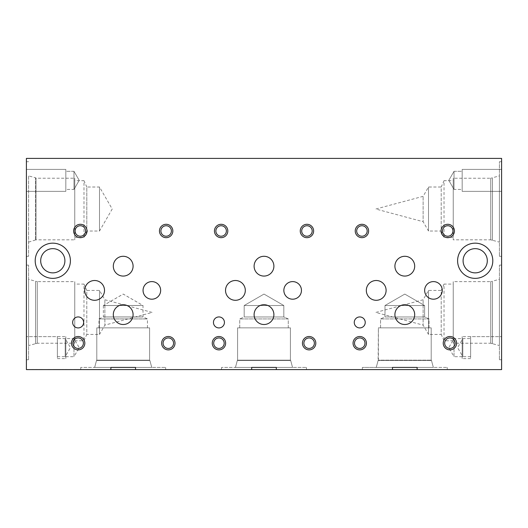 <?xml version="1.0" encoding="UTF-8"?>
<svg xmlns="http://www.w3.org/2000/svg" width="528" height="528" viewBox="0 0 528 528"><rect width="100%" height="100%" fill="white"/><g stroke="black" fill="none" stroke-linecap="round" stroke-linejoin="round"><path stroke-width="0.4" stroke-dasharray="2.64 1.98" d="M501.6 231.343L501.488 237.613L501.6 231.343M501.6 283.199L501.488 289.047L501.488 283.199M501.6 280.592L501.6 289.047L501.488 280.592M501.6 369.6L501.6 158.4L26.4 158.4L26.4 369.6L501.6 369.6M470.626 336.653L470.626 358.618L470.626 336.653L501.6 336.653L501.6 358.618L501.6 336.653L501.6 358.618L501.6 336.653L462.178 336.653L462.178 358.618L462.178 336.653M501.6 169.382L501.6 191.347L501.6 169.382L501.6 191.347L501.6 169.382L462.178 169.382L462.178 191.347L462.178 169.382L462.178 191.347L462.178 169.382L501.6 169.382M501.6 161.707L501.6 256.324L501.6 161.707L499.415 161.707L499.415 256.324L499.415 161.707M501.6 265.129L501.6 359.746L501.6 265.129L499.415 265.129L499.415 359.746L499.415 265.129M26.4 237.164L26.512 230.901L26.4 237.164M26.4 290.908L26.512 285.067L26.512 290.908M26.4 293.522L26.4 285.067L26.512 293.522M57.374 336.653L57.374 358.618L57.374 336.653L26.4 336.653L26.4 358.618L26.4 336.653L26.4 358.618L26.4 336.653L65.822 336.653L65.822 358.618L65.822 336.653M26.4 169.382L26.4 191.347L26.4 169.382L26.4 191.347L26.4 169.382L65.822 169.382L65.822 191.347L65.822 169.382L65.822 191.347L65.822 169.382L26.4 169.382M26.4 265.129L26.4 359.746L26.4 265.129L28.585 265.129L28.585 359.746L28.585 265.129M26.4 209.015L26.4 256.324L26.4 209.015M463.129 369.6L467.254 369.6L463.129 369.488M459.624 369.6L470.831 369.6L459.624 369.488M417.133 369.6L447.249 369.6L417.133 369.6L417.133 367.415L362.347 367.415L447.249 367.415L362.347 367.415L392.469 367.415L392.469 369.6L362.347 369.6L392.469 369.6M56.621 369.6L66.033 369.6L56.621 369.488M93.185 369.6L87.542 369.488L93.185 369.6M63.578 369.6L58.324 369.488L63.578 369.488M54.219 369.6L58.826 369.6L54.219 369.488M50.219 369.6L44.854 369.6L50.219 369.488M37.033 369.6L31.726 369.488L37.033 369.6M41.078 369.6L37.752 369.6L41.078 369.488M71.821 369.6L67.129 369.6L71.821 369.488M74.897 369.6L79.504 369.6L74.897 369.488M84.256 369.6L80.599 369.6L84.256 369.488M99.614 369.6L94.222 369.6L99.614 369.488M62.839 369.6L56.265 369.488L62.839 369.6M467.636 369.6L461.069 369.6L467.636 369.488M101.092 369.6L97.766 369.6L101.092 369.488M87.358 369.6L84.031 369.6L87.358 369.488M71.61 369.6L65.063 369.488L71.61 369.6M57.757 369.6L64.198 369.6L57.757 369.488M37.092 369.6L31.726 369.6L37.092 369.488M40.511 369.6L46.946 369.6L40.511 369.488M55.658 369.6L47.81 369.488L55.658 369.6M80.494 369.6L77.161 369.6L80.494 369.488M94.228 369.6L90.895 369.6L94.228 369.488M58.324 369.6L62.456 369.6L58.324 369.488M88.691 369.6L92.809 369.488L88.691 369.6M57.578 369.6L54.542 369.488L57.578 369.488M58.826 369.6L55.902 369.488L58.826 369.488M52.978 369.488L55.902 369.488L52.978 369.6M49.526 369.6L46.068 369.6L49.526 369.488M32.941 369.6L33.871 369.488L32.941 369.6M31.726 369.6L33.812 369.488L31.726 369.6M43.25 369.6L42.854 369.488L43.25 369.6M42.854 369.6L40.834 369.488L42.854 369.6M40.887 369.6L40.115 369.488L40.887 369.6M38.155 369.6L37.752 369.488L38.155 369.6M37.752 369.6L39.923 369.488L37.752 369.6M71.122 369.6L68.343 369.6L71.122 369.488M78.256 369.6L75.22 369.488L78.256 369.488M79.504 369.6L76.58 369.488L79.504 369.488M73.656 369.488L76.58 369.488L73.656 369.6M96.393 369.6L95.997 369.488L96.4 369.488M95.997 369.6L93.991 369.488L95.997 369.6M94.03 369.6L93.265 369.488L94.03 369.6M91.304 369.6L90.895 369.488L91.304 369.6M90.895 369.6L93.067 369.488L90.895 369.6M82.665 369.6L82.262 369.488L82.665 369.6M82.262 369.6L80.256 369.488L82.262 369.6M80.296 369.6L79.523 369.488L80.296 369.6M77.57 369.6L77.161 369.488L77.57 369.6M77.161 369.6L79.332 369.488L77.161 369.6M41.672 369.6L44.497 369.6L41.672 369.488M36.399 369.6L33.871 369.6L36.399 369.488M58.925 369.6L61.75 369.6L58.925 369.488M89.529 369.6L89.133 369.488L89.529 369.6M89.133 369.6L87.12 369.488L89.133 369.6M87.166 369.6L86.394 369.488L87.166 369.6M84.434 369.6L84.031 369.488L84.434 369.6M84.031 369.6L86.203 369.488L84.031 369.6M103.27 369.6L102.868 369.488L103.27 369.6M102.868 369.6L100.855 369.488L102.868 369.6M100.901 369.6L100.129 369.488L100.901 369.6M100.129 369.6L98.175 369.488L100.129 369.6M98.175 369.6L97.766 369.488L98.175 369.6M97.766 369.6L99.937 369.488L97.766 369.6M467.32 369.6L462.845 369.6L467.32 369.488M62.858 369.6L58.047 369.6L62.858 369.488M62.522 369.6L58.047 369.6L62.522 369.488M428.505 334.435L428.505 290.433L428.505 334.435L423.126 325.116L423.126 299.752L423.126 325.116L375.797 312.437L423.126 299.752L428.505 290.433L441.203 290.433L441.203 334.435L428.505 334.435M453.235 340.771L444.028 340.771L441.203 334.435L441.203 290.433L444.028 284.097L444.028 340.771L444.028 284.097L453.235 284.097L453.235 340.771L453.235 284.097M428.505 231.02L428.505 187.018L428.505 231.02L423.126 221.701L423.126 196.337L423.126 221.701L375.797 209.015L423.126 196.337L428.505 187.018L441.203 187.018L441.203 231.02L428.505 231.02M453.235 237.356L444.028 237.356L441.203 231.02L441.203 187.018L444.028 180.682L444.028 237.356L444.028 180.682L453.235 180.682L453.235 237.356L453.235 180.682M453.235 281.635L453.235 343.233L453.235 281.635L490.743 281.635L490.743 343.233L453.235 343.233M490.743 343.233L490.743 281.635L492.446 281.18L492.446 343.695L490.743 343.233M453.235 178.22L453.235 239.818L453.235 178.22L490.743 178.22L490.743 239.818L453.235 239.818M490.743 239.818L490.743 178.22L492.446 177.758L492.446 240.273L490.743 239.818M492.446 343.695L492.446 281.18L492.452 343.695L492.452 281.18L499.415 279.312L499.415 345.556L499.415 279.312L499.415 345.556L492.452 343.695M492.446 240.273L492.446 177.758L492.452 240.273L492.452 177.758L499.415 175.897L499.415 242.141L499.415 175.897L499.415 242.141L492.452 240.273M499.415 345.556L499.415 279.312M501.6 359.746L499.415 359.746M499.415 242.141L499.415 175.897M501.6 256.324L499.415 256.324M462.178 356.684L454.021 356.684L454.021 338.587L454.021 356.684L448.8 347.635L454.021 338.587L462.178 338.587L462.178 356.684L462.178 338.587M470.626 358.618L462.178 358.618M454.021 189.413L454.021 171.316L454.021 189.413L448.8 180.365L454.021 171.316L454.021 189.413L454.021 171.316L462.178 171.316L462.178 189.413L462.178 171.316L462.178 189.413L454.021 189.413L448.8 180.365L454.021 171.316L462.178 171.316L462.178 189.413L454.021 189.413M501.6 191.347L462.178 191.347L501.6 191.347M470.626 356.684L462.825 356.684L462.825 338.587L462.825 356.684L457.598 347.635L462.825 338.587L470.626 338.587L470.626 356.684L470.626 338.587M99.508 231.02L99.508 187.018L99.508 231.02L112.213 209.015L99.508 187.018L86.81 187.018L86.81 231.02L99.508 231.02M74.765 237.356L83.985 237.356L86.81 231.02L86.81 187.018L83.985 180.682L83.985 237.356L83.985 180.682L74.765 180.682L74.765 237.356L74.765 180.682M74.765 178.213L74.765 239.824L74.765 178.213L36.003 178.213L36.003 239.824L74.765 239.824M28.585 242.141L36.003 239.824L36.003 178.213L35.554 177.758L35.548 240.273L35.554 177.758L28.585 175.897L28.585 256.324L28.585 175.897M99.495 334.435L99.495 290.433L99.495 334.435L104.874 325.116L104.874 299.752L104.874 325.116L152.203 312.437L104.874 299.752L99.495 290.433L86.797 290.433L86.797 334.435L99.495 334.435M74.765 340.771L83.972 340.771L86.797 334.435L86.797 290.433L83.972 284.097L83.972 340.771L83.972 284.097L74.765 284.097L74.765 340.771L74.765 284.097M74.765 281.635L74.765 343.233L74.765 281.635L37.257 281.635L37.257 343.233L74.765 343.233M37.257 343.233L37.257 281.635L35.554 281.18L35.554 343.695L37.257 343.233M35.554 343.695L35.554 281.18L35.548 343.695L35.548 281.18L28.585 279.312L28.585 345.556L28.585 279.312L28.585 345.556L35.548 343.695M28.585 345.556L28.585 279.312M26.4 359.746L28.585 359.746M65.822 356.684L73.979 356.684L73.979 338.587L73.979 356.684L79.2 347.635L73.979 338.587L65.822 338.587L65.822 356.684L65.822 338.587M57.374 358.618L65.822 358.618M73.979 189.413L73.979 171.316L73.979 189.413L79.2 180.365L73.979 171.316L73.993 189.413L73.993 171.316L65.822 171.316L65.822 189.413L65.822 171.316L65.822 189.413L73.979 189.413L79.213 180.365L73.993 171.316L65.822 171.316L65.822 189.413L73.993 189.413M26.4 191.347L65.822 191.347L26.4 191.347M57.374 356.684L65.188 356.684L65.188 338.587L65.188 356.684L70.415 347.635L65.188 338.587L57.374 338.587L57.374 356.684L57.374 338.587M417.133 367.415L376.253 367.415L433.349 367.415L376.253 367.415L378.121 360.479L431.482 360.479L378.121 360.479L431.482 360.446L378.121 360.446L431.198 360.169L378.398 360.169L431.198 360.169L378.398 360.169L378.398 327.855L431.198 327.855L378.398 327.855L431.198 327.855L378.398 327.855L378.121 360.446L431.482 360.446L378.121 360.446L431.482 360.479L378.121 360.479L376.253 367.415L392.469 367.415M276.329 369.6L276.329 367.415L251.671 367.415L251.671 369.6M135.531 369.6L135.531 367.415L110.867 367.415L110.867 369.6M40.689 260.759A12.111 12.111 0 0 0 58.852 271.247A12.111 12.111 0 0 0 58.852 250.272A12.111 12.111 0 0 0 40.689 260.759M463.089 260.759A12.111 12.111 0 0 0 481.252 271.247A12.111 12.111 0 0 0 481.252 250.272A12.111 12.111 0 0 0 463.089 260.759M251.671 367.415L306.451 367.415L221.549 367.415L292.545 367.415L235.455 367.415L237.316 360.479L290.684 360.479L237.316 360.479L290.684 360.446L237.316 360.446L290.4 360.169L237.6 360.169L237.6 327.855L290.4 327.855L237.6 327.855L290.4 327.855L237.6 327.855L237.6 360.169L290.4 360.169L237.316 360.446L290.684 360.446L237.316 360.479L290.684 360.479L237.316 360.479L235.455 367.415L276.329 367.415M110.867 367.415L165.653 367.415L80.751 367.415L151.747 367.415L94.651 367.415L96.518 360.479L149.879 360.479L96.518 360.479L149.879 360.446L96.518 360.446L149.602 360.169L96.802 360.169L96.802 327.855L149.602 327.855L96.802 327.855L149.602 327.855L96.802 327.855L96.802 360.169L149.602 360.169L96.518 360.446L149.879 360.452L96.518 360.446L149.879 360.446L96.518 360.446L94.651 367.415L135.531 367.415M244.18 305.521L283.82 305.521L244.18 305.521L264 294.083L283.82 305.521L244.18 305.521L283.82 305.521L283.82 316.965L244.18 316.965L244.18 305.521L264 294.083L283.82 305.521L283.82 316.965L244.18 316.965L283.82 316.965L288.255 318.938L239.745 318.938L288.255 318.938L239.745 318.938L244.18 316.965L244.18 305.521M384.985 305.521L424.618 305.521L384.985 305.521L404.798 294.083L424.618 305.521L384.985 305.521L424.618 305.521L424.618 316.965L384.985 316.965L384.985 305.521L404.798 294.083L424.618 305.521L424.618 316.965L384.985 316.965L424.618 316.965L429.053 318.938L380.549 318.938L429.053 318.938L380.549 318.938L384.985 316.965L384.985 305.521M244.18 316.965L283.82 316.965L288.255 318.938L288.255 327.855L239.745 327.855L288.255 327.855L239.745 327.855L239.745 318.938L288.255 318.938L288.255 327.855L239.745 327.855L239.745 318.938L244.18 316.965M103.382 305.521L143.015 305.521L103.382 305.521L123.202 294.083L143.015 305.521L143.015 316.965L103.382 316.965L103.382 305.521M103.382 316.965L143.015 316.965L147.451 318.938L98.947 318.938L147.451 318.938L147.451 327.855L98.947 327.855L147.451 327.855L98.947 327.855L98.947 318.938L103.382 316.965M384.985 316.965L424.618 316.965L429.053 318.938L429.053 327.855L380.549 327.855L429.053 327.855L380.549 327.855L380.549 318.938L429.053 318.938L429.053 327.855L380.549 327.855L380.549 318.938L384.985 316.965M103.382 305.494L143.015 305.494L103.382 305.494L123.202 294.056L143.015 305.494L143.015 316.939L103.382 316.939L103.382 305.494M103.382 316.939L143.015 316.939L147.451 318.912L98.947 318.912L147.451 318.912L147.451 327.855L98.947 327.855L98.947 318.912L103.382 316.939M70.402 260.759A17.602 17.602 0 0 0 52.8 243.164A17.602 17.602 0 0 0 35.198 260.759A17.602 17.602 0 0 0 52.8 278.362A17.602 17.602 0 0 0 70.402 260.759M492.802 260.759A17.602 17.602 0 0 0 475.2 243.164A17.602 17.602 0 0 0 457.598 260.759A17.602 17.602 0 0 0 475.2 278.362A17.602 17.602 0 0 0 492.802 260.759M444.682 343.2A5.247 5.247 0 0 0 449.929 348.447A5.247 5.247 0 0 0 455.169 343.2A5.247 5.247 0 0 0 449.929 337.953A5.247 5.247 0 0 0 444.682 343.2M456.614 343.2A6.686 6.686 0 0 0 449.929 336.514A6.686 6.686 0 0 0 443.236 343.2A6.686 6.686 0 0 0 449.929 349.886A6.686 6.686 0 0 0 456.614 343.2M356.684 230.98A5.247 5.247 0 0 0 361.924 236.227A5.247 5.247 0 0 0 367.171 230.98A5.247 5.247 0 0 0 361.924 225.74A5.247 5.247 0 0 0 356.684 230.98M368.617 230.98A6.686 6.686 0 0 0 361.924 224.294A6.686 6.686 0 0 0 355.238 230.98A6.686 6.686 0 0 0 361.924 237.673A6.686 6.686 0 0 0 368.617 230.98M303.884 343.2A5.247 5.247 0 0 0 309.124 348.447A5.247 5.247 0 0 0 314.371 343.2A5.247 5.247 0 0 0 309.124 337.953A5.247 5.247 0 0 0 303.884 343.2M315.817 343.2A6.686 6.686 0 0 0 309.124 336.514A6.686 6.686 0 0 0 302.438 343.2A6.686 6.686 0 0 0 309.124 349.886A6.686 6.686 0 0 0 315.817 343.2M215.879 230.98A5.247 5.247 0 0 0 221.126 236.227A5.247 5.247 0 0 0 226.373 230.98A5.247 5.247 0 0 0 221.126 225.74A5.247 5.247 0 0 0 215.879 230.98M227.812 230.98A6.686 6.686 0 0 0 221.126 224.294A6.686 6.686 0 0 0 214.441 230.98A6.686 6.686 0 0 0 221.126 237.673A6.686 6.686 0 0 0 227.812 230.98M301.699 230.98A5.247 5.247 0 0 0 306.946 236.227A5.247 5.247 0 0 0 312.187 230.98A5.247 5.247 0 0 0 306.946 225.74A5.247 5.247 0 0 0 301.699 230.98M313.632 230.98A6.686 6.686 0 0 0 306.946 224.294A6.686 6.686 0 0 0 300.254 230.98A6.686 6.686 0 0 0 306.946 237.673A6.686 6.686 0 0 0 313.632 230.98M213.701 343.2A5.247 5.247 0 0 0 218.942 348.447A5.247 5.247 0 0 0 224.189 343.2A5.247 5.247 0 0 0 218.942 337.953A5.247 5.247 0 0 0 213.701 343.2M225.634 343.2A6.686 6.686 0 0 0 218.942 336.514A6.686 6.686 0 0 0 212.256 343.2A6.686 6.686 0 0 0 218.942 349.886A6.686 6.686 0 0 0 225.634 343.2M442.497 230.98A5.247 5.247 0 0 0 447.744 236.227A5.247 5.247 0 0 0 452.991 230.98A5.247 5.247 0 0 0 447.744 225.74A5.247 5.247 0 0 0 442.497 230.98M454.43 230.98A6.686 6.686 0 0 0 447.744 224.294A6.686 6.686 0 0 0 441.058 230.98A6.686 6.686 0 0 0 447.744 237.673A6.686 6.686 0 0 0 454.43 230.98M354.499 343.2A5.247 5.247 0 0 0 359.746 348.447A5.247 5.247 0 0 0 364.987 343.2A5.247 5.247 0 0 0 359.746 337.953A5.247 5.247 0 0 0 354.499 343.2M366.432 343.2A6.686 6.686 0 0 0 359.746 336.514A6.686 6.686 0 0 0 353.054 343.2A6.686 6.686 0 0 0 359.746 349.886A6.686 6.686 0 0 0 366.432 343.2M283.853 290.4A8.798 8.798 0 0 0 292.651 299.198A8.798 8.798 0 0 0 301.455 290.4A8.798 8.798 0 0 0 292.651 281.602A8.798 8.798 0 0 0 283.853 290.4M143.055 290.4A8.798 8.798 0 0 0 151.853 299.198A8.798 8.798 0 0 0 160.651 290.4A8.798 8.798 0 0 0 151.853 281.602A8.798 8.798 0 0 0 143.055 290.4M424.651 290.4A8.798 8.798 0 0 0 433.455 299.198A8.798 8.798 0 0 0 442.253 290.4A8.798 8.798 0 0 0 433.455 281.602A8.798 8.798 0 0 0 424.651 290.4M394.911 266.185A9.893 9.893 0 0 0 404.798 276.071A9.893 9.893 0 0 0 414.691 266.185A9.893 9.893 0 0 0 404.798 256.291A9.893 9.893 0 0 0 394.911 266.185M254.107 314.615A9.893 9.893 0 0 0 264 324.509A9.893 9.893 0 0 0 273.893 314.615A9.893 9.893 0 0 0 264 304.729A9.893 9.893 0 0 0 254.107 314.615M225.529 290.4A9.893 9.893 0 0 0 235.415 300.293A9.893 9.893 0 0 0 245.309 290.4A9.893 9.893 0 0 0 235.415 280.507A9.893 9.893 0 0 0 225.529 290.4M113.309 266.185A9.893 9.893 0 0 0 123.202 276.071A9.893 9.893 0 0 0 133.089 266.185A9.893 9.893 0 0 0 123.202 256.291A9.893 9.893 0 0 0 113.309 266.185M84.724 290.4A9.893 9.893 0 0 0 94.618 300.293A9.893 9.893 0 0 0 104.511 290.4A9.893 9.893 0 0 0 94.618 280.507A9.893 9.893 0 0 0 84.724 290.4M113.309 314.615A9.893 9.893 0 0 0 123.202 324.509A9.893 9.893 0 0 0 133.089 314.615A9.893 9.893 0 0 0 123.202 304.729A9.893 9.893 0 0 0 113.309 314.615M254.107 266.185A9.893 9.893 0 0 0 264 276.071A9.893 9.893 0 0 0 273.893 266.185A9.893 9.893 0 0 0 264 256.291A9.893 9.893 0 0 0 254.107 266.185M366.326 290.4A9.893 9.893 0 0 0 376.22 300.293A9.893 9.893 0 0 0 386.107 290.4A9.893 9.893 0 0 0 376.22 280.507A9.893 9.893 0 0 0 366.326 290.4M394.911 314.615A9.893 9.893 0 0 0 404.798 324.509A9.893 9.893 0 0 0 414.691 314.615A9.893 9.893 0 0 0 404.798 304.729A9.893 9.893 0 0 0 394.911 314.615M213.451 322.43A5.491 5.491 0 0 0 218.942 327.921A5.491 5.491 0 0 0 224.433 322.43A5.491 5.491 0 0 0 218.942 316.939A5.491 5.491 0 0 0 213.451 322.43M72.653 322.43A5.491 5.491 0 0 0 78.144 327.921A5.491 5.491 0 0 0 83.635 322.43A5.491 5.491 0 0 0 78.144 316.939A5.491 5.491 0 0 0 72.653 322.43M354.255 322.43A5.491 5.491 0 0 0 359.746 327.921A5.491 5.491 0 0 0 365.237 322.43A5.491 5.491 0 0 0 359.746 316.939A5.491 5.491 0 0 0 354.255 322.43M163.079 343.2A5.247 5.247 0 0 0 168.326 348.447A5.247 5.247 0 0 0 173.573 343.2A5.247 5.247 0 0 0 168.326 337.953A5.247 5.247 0 0 0 163.079 343.2M175.012 343.2A6.686 6.686 0 0 0 168.326 336.514A6.686 6.686 0 0 0 161.641 343.2A6.686 6.686 0 0 0 168.326 349.886A6.686 6.686 0 0 0 175.012 343.2M75.082 230.98A5.247 5.247 0 0 0 80.329 236.227A5.247 5.247 0 0 0 85.569 230.98A5.247 5.247 0 0 0 80.329 225.74A5.247 5.247 0 0 0 75.082 230.98M87.014 230.98A6.686 6.686 0 0 0 80.329 224.294A6.686 6.686 0 0 0 73.636 230.98A6.686 6.686 0 0 0 80.329 237.673A6.686 6.686 0 0 0 87.014 230.98M160.901 230.98A5.247 5.247 0 0 0 166.142 236.227A5.247 5.247 0 0 0 171.389 230.98A5.247 5.247 0 0 0 166.142 225.74A5.247 5.247 0 0 0 160.901 230.98M172.834 230.98A6.686 6.686 0 0 0 166.142 224.294A6.686 6.686 0 0 0 159.456 230.98A6.686 6.686 0 0 0 166.142 237.673A6.686 6.686 0 0 0 172.834 230.98M72.897 343.2A5.247 5.247 0 0 0 78.144 348.447A5.247 5.247 0 0 0 83.391 343.2A5.247 5.247 0 0 0 78.144 337.953A5.247 5.247 0 0 0 72.897 343.2M84.83 343.2A6.686 6.686 0 0 0 78.144 336.514A6.686 6.686 0 0 0 71.458 343.2A6.686 6.686 0 0 0 78.144 349.886A6.686 6.686 0 0 0 84.83 343.2M26.4 256.324L28.585 256.324M26.4 161.707L28.585 161.707M447.249 369.6L447.249 367.415L447.249 369.6M362.347 369.6L362.347 367.415L362.347 369.6M431.482 360.479L433.349 367.415L431.482 360.479M306.451 369.6L306.451 367.415L306.451 369.6M221.549 369.6L221.549 367.415L221.549 369.6M290.684 360.479L292.545 367.415L290.684 360.479M165.653 369.6L165.653 367.415L165.653 369.6M80.751 369.6L80.751 367.415L80.751 369.6M149.879 360.479L151.747 367.415L149.879 360.479M149.602 360.169L149.602 327.855L149.602 360.169M290.4 327.855L290.4 360.169L290.4 327.855M431.198 327.855L431.198 360.169L431.198 327.855"/><path stroke-width="0.79" d="M501.6 369.6L501.6 158.4L26.4 158.4L26.4 369.6L110.867 369.6L110.867 367.415L135.531 367.415L135.531 369.6L251.671 369.6L251.671 367.415L276.329 367.415L276.329 369.6L392.469 369.6L392.469 367.415L417.133 367.415L417.133 369.6L501.6 369.6M417.133 369.6L392.469 369.6M276.329 369.6L251.671 369.6M135.531 369.6L110.867 369.6M392.469 367.415L417.133 367.415M70.402 260.759A17.602 17.602 0 0 1 52.8 278.362A17.602 17.602 0 0 1 35.198 260.759A17.602 17.602 0 0 1 52.8 243.164A17.602 17.602 0 0 1 70.402 260.759M492.802 260.759A17.602 17.602 0 0 1 475.2 278.362A17.602 17.602 0 0 1 457.598 260.759A17.602 17.602 0 0 1 475.2 243.164A17.602 17.602 0 0 1 492.802 260.759M456.614 343.2A6.686 6.686 0 0 1 449.929 349.886A6.686 6.686 0 0 1 443.236 343.2A6.686 6.686 0 0 1 449.929 336.514A6.686 6.686 0 0 1 456.614 343.2M368.617 230.98A6.686 6.686 0 0 1 361.924 237.673A6.686 6.686 0 0 1 355.238 230.98A6.686 6.686 0 0 1 361.924 224.294A6.686 6.686 0 0 1 368.617 230.98M315.817 343.2A6.686 6.686 0 0 1 309.124 349.886A6.686 6.686 0 0 1 302.438 343.2A6.686 6.686 0 0 1 309.124 336.514A6.686 6.686 0 0 1 315.817 343.2M227.812 230.98A6.686 6.686 0 0 1 221.126 237.673A6.686 6.686 0 0 1 214.441 230.98A6.686 6.686 0 0 1 221.126 224.294A6.686 6.686 0 0 1 227.812 230.98M313.632 230.98A6.686 6.686 0 0 1 306.946 237.673A6.686 6.686 0 0 1 300.254 230.98A6.686 6.686 0 0 1 306.946 224.294A6.686 6.686 0 0 1 313.632 230.98M225.634 343.2A6.686 6.686 0 0 1 218.942 349.886A6.686 6.686 0 0 1 212.256 343.2A6.686 6.686 0 0 1 218.942 336.514A6.686 6.686 0 0 1 225.634 343.2M454.43 230.98A6.686 6.686 0 0 1 447.744 237.673A6.686 6.686 0 0 1 441.058 230.98A6.686 6.686 0 0 1 447.744 224.294A6.686 6.686 0 0 1 454.43 230.98M366.432 343.2A6.686 6.686 0 0 1 359.746 349.886A6.686 6.686 0 0 1 353.054 343.2A6.686 6.686 0 0 1 359.746 336.514A6.686 6.686 0 0 1 366.432 343.2M301.455 290.4A8.798 8.798 0 0 1 292.651 299.198A8.798 8.798 0 0 1 283.853 290.4A8.798 8.798 0 0 1 292.651 281.602A8.798 8.798 0 0 1 301.455 290.4M160.651 290.4A8.798 8.798 0 0 1 151.853 299.198A8.798 8.798 0 0 1 143.055 290.4A8.798 8.798 0 0 1 151.853 281.602A8.798 8.798 0 0 1 160.651 290.4M442.253 290.4A8.798 8.798 0 0 1 433.455 299.198A8.798 8.798 0 0 1 424.651 290.4A8.798 8.798 0 0 1 433.455 281.602A8.798 8.798 0 0 1 442.253 290.4M414.691 266.185A9.893 9.893 0 0 1 404.798 276.071A9.893 9.893 0 0 1 394.911 266.185A9.893 9.893 0 0 1 404.798 256.291A9.893 9.893 0 0 1 414.691 266.185M273.893 314.615A9.893 9.893 0 0 1 264 324.509A9.893 9.893 0 0 1 254.107 314.615A9.893 9.893 0 0 1 264 304.729A9.893 9.893 0 0 1 273.893 314.615M245.309 290.4A9.893 9.893 0 0 1 235.415 300.293A9.893 9.893 0 0 1 225.529 290.4A9.893 9.893 0 0 1 235.415 280.507A9.893 9.893 0 0 1 245.309 290.4M133.089 266.185A9.893 9.893 0 0 1 123.202 276.071A9.893 9.893 0 0 1 113.309 266.185A9.893 9.893 0 0 1 123.202 256.291A9.893 9.893 0 0 1 133.089 266.185M104.511 290.4A9.893 9.893 0 0 1 94.618 300.293A9.893 9.893 0 0 1 84.724 290.4A9.893 9.893 0 0 1 94.618 280.507A9.893 9.893 0 0 1 104.511 290.4M133.089 314.615A9.893 9.893 0 0 1 123.202 324.509A9.893 9.893 0 0 1 113.309 314.615A9.893 9.893 0 0 1 123.202 304.729A9.893 9.893 0 0 1 133.089 314.615M273.893 266.185A9.893 9.893 0 0 1 264 276.071A9.893 9.893 0 0 1 254.107 266.185A9.893 9.893 0 0 1 264 256.291A9.893 9.893 0 0 1 273.893 266.185M386.107 290.4A9.893 9.893 0 0 1 376.22 300.293A9.893 9.893 0 0 1 366.326 290.4A9.893 9.893 0 0 1 376.22 280.507A9.893 9.893 0 0 1 386.107 290.4M414.691 314.615A9.893 9.893 0 0 1 404.798 324.509A9.893 9.893 0 0 1 394.911 314.615A9.893 9.893 0 0 1 404.798 304.729A9.893 9.893 0 0 1 414.691 314.615M224.433 322.43A5.491 5.491 0 0 1 218.942 327.921A5.491 5.491 0 0 1 213.451 322.43A5.491 5.491 0 0 1 218.942 316.939A5.491 5.491 0 0 1 224.433 322.43M83.635 322.43A5.491 5.491 0 0 1 78.144 327.921A5.491 5.491 0 0 1 72.653 322.43A5.491 5.491 0 0 1 78.144 316.939A5.491 5.491 0 0 1 83.635 322.43M365.237 322.43A5.491 5.491 0 0 1 359.746 327.921A5.491 5.491 0 0 1 354.255 322.43A5.491 5.491 0 0 1 359.746 316.939A5.491 5.491 0 0 1 365.237 322.43M175.012 343.2A6.686 6.686 0 0 1 168.326 349.886A6.686 6.686 0 0 1 161.641 343.2A6.686 6.686 0 0 1 168.326 336.514A6.686 6.686 0 0 1 175.012 343.2M87.014 230.98A6.686 6.686 0 0 1 80.329 237.673A6.686 6.686 0 0 1 73.636 230.98A6.686 6.686 0 0 1 80.329 224.294A6.686 6.686 0 0 1 87.014 230.98M172.834 230.98A6.686 6.686 0 0 1 166.142 237.673A6.686 6.686 0 0 1 159.456 230.98A6.686 6.686 0 0 1 166.142 224.294A6.686 6.686 0 0 1 172.834 230.98M84.83 343.2A6.686 6.686 0 0 1 78.144 349.886A6.686 6.686 0 0 1 71.458 343.2A6.686 6.686 0 0 1 78.144 336.514A6.686 6.686 0 0 1 84.83 343.2M251.671 367.415L276.329 367.415M110.867 367.415L135.531 367.415M40.689 260.759A12.111 12.111 0 0 0 58.852 271.247A12.111 12.111 0 0 0 58.852 250.272A12.111 12.111 0 0 0 40.689 260.759M463.089 260.759A12.111 12.111 0 0 0 481.252 271.247A12.111 12.111 0 0 0 481.252 250.272A12.111 12.111 0 0 0 463.089 260.759M444.682 343.2A5.247 5.247 0 0 0 452.549 347.741A5.247 5.247 0 0 0 452.549 338.659A5.247 5.247 0 0 0 444.682 343.2M356.684 230.98A5.247 5.247 0 0 0 364.551 235.528A5.247 5.247 0 0 0 364.551 226.439A5.247 5.247 0 0 0 356.684 230.98M303.884 343.2A5.247 5.247 0 0 0 311.751 347.741A5.247 5.247 0 0 0 311.751 338.659A5.247 5.247 0 0 0 303.884 343.2M215.879 230.98A5.247 5.247 0 0 0 223.747 235.528A5.247 5.247 0 0 0 223.747 226.439A5.247 5.247 0 0 0 215.879 230.98M301.699 230.98A5.247 5.247 0 0 0 309.566 235.528A5.247 5.247 0 0 0 309.566 226.439A5.247 5.247 0 0 0 301.699 230.98M213.701 343.2A5.247 5.247 0 0 0 221.569 347.741A5.247 5.247 0 0 0 221.569 338.659A5.247 5.247 0 0 0 213.701 343.2M442.497 230.98A5.247 5.247 0 0 0 450.364 235.528A5.247 5.247 0 0 0 450.364 226.439A5.247 5.247 0 0 0 442.497 230.98M354.499 343.2A5.247 5.247 0 0 0 362.366 347.741A5.247 5.247 0 0 0 362.366 338.659A5.247 5.247 0 0 0 354.499 343.2M163.079 343.2A5.247 5.247 0 0 0 170.947 347.741A5.247 5.247 0 0 0 170.947 338.659A5.247 5.247 0 0 0 163.079 343.2M75.082 230.98A5.247 5.247 0 0 0 82.949 235.528A5.247 5.247 0 0 0 82.949 226.439A5.247 5.247 0 0 0 75.082 230.98M160.901 230.98A5.247 5.247 0 0 0 168.769 235.528A5.247 5.247 0 0 0 168.769 226.439A5.247 5.247 0 0 0 160.901 230.98M72.897 343.2A5.247 5.247 0 0 0 80.764 347.741A5.247 5.247 0 0 0 80.764 338.659A5.247 5.247 0 0 0 72.897 343.2"/></g></svg>
